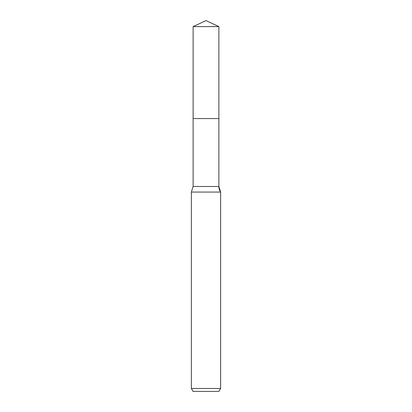 <?xml version="1.0" encoding="UTF-8"?>
<svg xmlns="http://www.w3.org/2000/svg" width="412" height="412" viewBox="0 0 412 412"><rect width="100%" height="100%" fill="white"/><g stroke="black" fill="none" stroke-linecap="round" stroke-linejoin="round"><path stroke-width="0.62" d="M191.364 388.475L220.636 388.475L218.947 391.4L193.053 391.4L191.364 388.475L191.364 192.069L193.12 186.487L193.12 118.568L218.88 118.568L218.88 26.605L206 20.6L193.12 26.605L218.88 26.605L218.88 118.568L218.88 26.605L206 20.6M191.364 192.069L220.636 192.069A9.759 9.759 0 0 1 218.88 186.487L218.88 118.568L193.12 118.568L193.12 26.605M218.947 391.4L220.636 388.475L220.636 192.069L218.88 186.487L218.88 118.568M193.12 186.487L218.88 186.487M220.636 388.475L220.636 192.069"/></g></svg>

